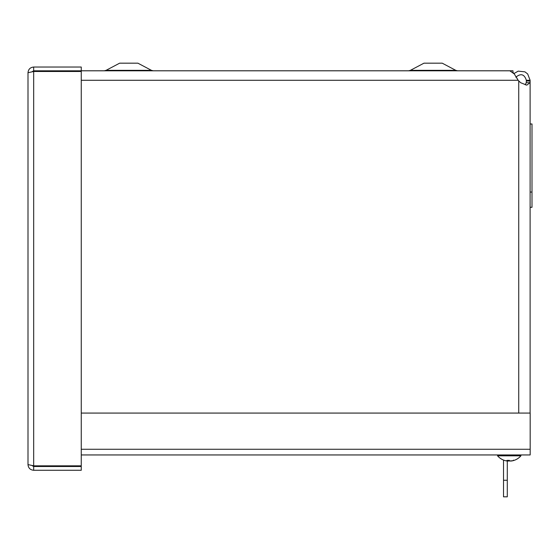 <?xml version="1.0" encoding="UTF-8"?>
<svg xmlns="http://www.w3.org/2000/svg" width="560" height="560" viewBox="0 0 560 560"><rect width="100%" height="100%" fill="white"/><g stroke="black" fill="none" stroke-linecap="round" stroke-linejoin="round"><path stroke-width="0.84" d="M525.252 84.84L526.232 82.705L526.337 80.997L530.11 80.997L529.956 82.705L526.785 85.162L520.618 82.705L518.154 80.29L514.276 73.948L509.845 70.812L81.256 70.812L81.256 67.039L33.677 67.039C30.233 67.382 28.343 69.272 28 72.716L28 464.597L28 72.716L33.677 71.484L32.067 71.708L33.677 70.812L81.256 70.812M53.592 70.819L51.66 71.484M43.897 71.19L45.626 70.819L47.943 71.484M512.981 72.429L513.863 73.423M516.145 76.769L518.154 80.29L81.256 80.29M37.737 71.484L44.751 71.484M513.975 73.556L518.189 71.134L524.937 71.848L527.674 73.955L530.11 80.29L526.337 80.29C524.356 74.151 520.863 73.115 515.851 77.175M530.11 80.29L530.11 413.077M526.337 80.997L526.337 80.29M530.11 207.298L532 207.298L532 124.005L530.11 124.005L532 123.956M532 192.059L530.11 192.059M81.256 413.077L530.173 413.077L530.173 454.951L81.256 454.951M33.677 466.501L32.06 465.605L33.677 465.829L28 464.597C28.343 468.041 30.233 469.931 33.677 470.274L81.256 470.274L81.256 466.501L33.677 466.501L33.677 470.274M33.677 70.812L33.677 67.039M81.256 465.829L33.677 465.829L33.677 71.484L81.256 71.484L81.256 465.829M503.517 480.256L507.29 480.256L507.29 496.825L503.517 496.825L503.517 460.061M507.29 480.256L507.29 461.034M512.981 72.436L512.981 70.784L81.256 70.784M455.784 70.343L410.403 70.343L423.962 63.175L442.225 63.175L455.784 70.343L457.562 70.784M151.452 70.343L106.071 70.343L119.637 63.175L137.893 63.175L151.452 70.343L153.23 70.784M48.874 71.484L48.874 70.812M513.38 460.411L513.52 460.383A15.463 13.958 91.2 0 1 511.294 460.978L510.468 460.943M510.496 461.041A13.615 5.663 56.6 0 0 511.133 460.747A13.615 6.972 -54.4 0 1 510.034 461.041L509.439 460.978L509.453 460.383L506.989 460.383A15.463 6.65 90.6 0 0 508.046 460.978L507.766 461.041A13.615 10.346 39.8 0 1 506.254 460.747A13.615 9.506 -45.7 0 0 507.472 461.041L506.87 460.978A15.463 15.456 -138.5 0 1 504.406 460.383L504.406 460.383M508.109 460.677L508.438 461.041A13.615 6.972 54.4 0 1 508.109 460.971M511 461.041L511.602 460.978A15.463 15.456 138.5 0 0 514.038 460.397M508.053 460.411L507.766 461.041M510.034 461.041L509.439 460.978L509.439 460.411L509.439 460.978M508.438 461.041L509.033 460.978L509.033 460.411L509.033 460.978L508.438 461.041M507.178 460.978L507.976 461.041M497.553 454.951L497.553 455.819L520.919 455.819L520.919 454.951M529.956 82.705L526.232 82.705M518.728 413.077L518.728 80.997M81.256 449.274L530.173 449.274M427.7 70.812L427.168 70.784M437.57 70.812L438.109 70.784M124.285 70.812L123.746 70.784M134.155 70.812L134.694 70.784M410.403 70.343L408.625 70.784M106.071 70.343L104.293 70.784M487.046 70.812L486.507 70.784M496.916 70.812L497.448 70.784M497.553 455.826A15.463 15.463 0 0 0 504.399 460.383L504.553 460.411M513.471 460.131L513.919 460.411M507.059 460.411L509.453 460.411M508.109 461.013L508.109 460.411M514.073 460.383A15.463 15.463 0 0 0 520.926 455.819"/></g></svg>
